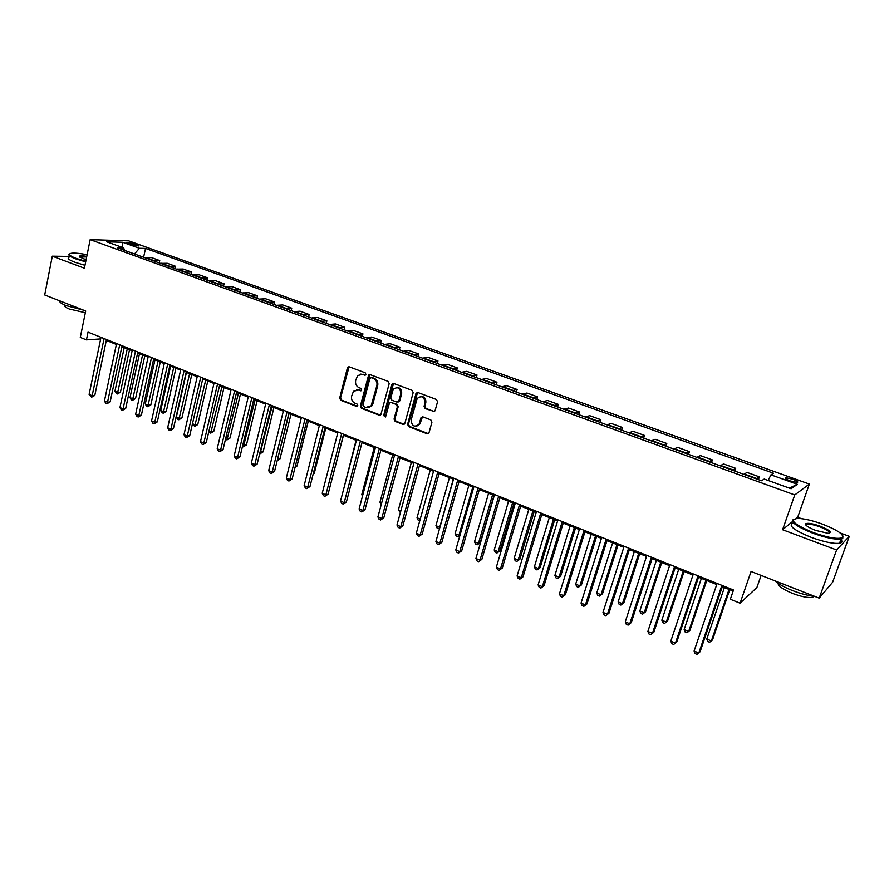 <?xml version="1.0" encoding="UTF-8"?>
<svg xmlns="http://www.w3.org/2000/svg" width="894" height="894" viewBox="0 0 894 894"><rect width="100%" height="100%" fill="white"/><g stroke="black" fill="none" stroke-linecap="round" stroke-linejoin="round"><path stroke-width="1.34" d="M365.925 374.362L365.188 372.787L349.308 366.842L347.386 367.97L339.686 398.042L340.726 400.277L356.46 406.379L357.812 405.608L357.064 404.043L355.019 403.25C352.225 401.808 351.096 399.417 351.644 396.076L353.499 391.27L358.449 390.03L361.601 390.522L361.109 388.465L359.053 387.683C356.248 386.253 355.119 383.861 355.667 380.486L357.622 375.558L362.506 374.385L364.573 375.156L365.925 374.362M792.799 479.206L785.714 477.72C784.451 478.212 785.96 479.296 790.24 480.961L797.347 482.458C798.61 481.955 797.09 480.871 792.799 479.206M433.109 411.598L435.032 410.815L437.546 401.786L436.44 399.473L417.911 392.533L416.09 393.181L407.586 424.326L408.681 426.617L427.03 433.735L428.952 432.942L431.925 422.225L430.83 419.912L422.918 416.883L421.04 417.61L419.074 424.158C414.481 427.678 411.843 426.282 411.173 419.945L417.163 398.512C421.8 395.193 424.415 396.657 424.996 402.903L424.08 406.278L425.175 408.592L434.35 411.519M69.229 256.433L52.299 256.187L44.7 294.964L85.69 311L80.292 337.407L86.439 339.876L88.025 332.132L733.516 590.006L730.331 599.271L740.087 603.204L756.905 587.503L761.118 575.412M792.509 521.56L782.585 529.74L836.605 549.978L819.195 598.142L751.072 571.478L740.087 603.204M782.585 529.74L794.755 494.941L90.171 239.626L128.725 240.855L809.349 484.09L794.755 494.941M52.299 256.187L84.394 268.2L90.171 239.626M389.181 383.649L388.108 381.369L370.194 374.664L368.619 375.067L360.36 406.044L361.422 408.301L379.168 415.174L380.866 414.648L389.181 383.649M393.852 383.526L412.067 390.343L413.162 392.634L404.893 423.275L402.892 424.371L395.148 421.376L394.064 419.096L397.372 406.748L396.288 404.468L391.159 402.501L389.438 403.049L385.605 416.816L383.649 415.609L391.863 384.655L393.852 383.526M836.605 549.978L849.3 536.333L832.616 582.273L819.195 598.142M128.311 243.615L138.849 245.984L134.558 243.794L126.747 242.397L128.311 243.615M124.735 250.443L123.618 247.895L117.248 247.739L761.509 480.76L764.225 479.061L791.112 488.761L797.336 484.313L789.391 488.135M123.618 247.895L106.71 241.793L122.701 242.274L139.43 248.275L134.48 253.963M143.621 257.271L145.51 248.42L139.43 248.275M145.51 248.42L773.511 473.239L770.952 474.848L797.336 484.313M801.326 518.632L797.683 517.28L809.349 484.09M849.3 536.333L840.215 532.98M106.308 340.402L116.376 344.436M121.875 346.637L132.133 350.739M137.642 352.94L148.091 357.119M153.612 359.321L164.25 363.579M169.782 365.791L180.61 370.116M186.153 372.329L197.183 376.743M202.726 378.967L213.968 383.459M219.511 385.672L230.965 390.253M236.519 392.477L248.186 397.137M253.751 399.361L265.63 404.122M271.195 406.345L283.309 411.184M288.874 413.408L301.222 418.347M306.787 420.571L319.359 425.6M324.947 427.835L337.753 432.953M343.341 435.188L356.393 440.407M361.981 442.642L375.279 447.961M380.878 450.196L394.433 455.627M400.031 457.862L413.844 463.383M419.442 465.629L433.534 471.261M439.133 473.496L453.493 479.24M459.091 481.475L473.731 487.331M479.329 489.577L494.259 495.544M499.858 497.779L515.078 503.87M520.677 506.105L536.199 512.307M541.798 514.553L557.621 520.878M563.22 523.113L579.357 529.572M584.955 531.807L601.405 538.389M607.004 540.624L623.788 547.34M629.387 549.575L646.507 556.426M652.095 558.661L669.561 565.645M675.149 567.88L692.973 575.01M698.549 577.233L716.731 584.508M722.307 586.732L733.147 591.068M86.439 339.876L100.664 338.915M159.221 262.914L159.724 260.567L151.589 257.628L144.694 257.662M175 268.625L175.526 266.267L167.29 263.294L160.462 263.361M190.981 274.402L191.506 272.033L183.169 269.027L176.431 269.139M207.162 280.258L207.699 277.866L199.261 274.827L192.59 274.983M223.534 286.181L224.092 283.778L215.543 280.705L208.95 280.906M240.117 292.17L240.676 289.768L232.027 286.65L225.523 286.896M256.913 298.25L257.483 295.836L248.722 292.673L242.296 292.964M273.922 304.396L274.503 301.971L265.63 298.764L259.294 299.11M291.142 310.631L291.735 308.184L282.75 304.943L276.503 305.335M308.586 316.934L309.19 314.487L300.082 311.201L293.936 311.637M326.254 323.326L326.869 320.857L317.649 317.538L311.593 318.029M344.156 329.808L344.782 327.316L335.44 323.952L329.484 324.5M362.293 336.368L362.93 333.864L353.465 330.456L347.61 331.048M380.665 343.005L381.313 340.502L371.725 337.038L365.97 337.697M399.283 349.744L399.953 347.218L390.231 343.709L384.588 344.425M418.146 356.561L418.828 354.024L408.983 350.482L403.451 351.253M437.267 363.478L437.959 360.93L427.98 357.332L422.56 358.159M456.644 370.485L457.359 367.926L447.235 364.283L441.938 365.177M476.29 377.592L477.016 375.022L466.757 371.323L461.583 372.273M496.204 384.8L496.941 382.207L486.548 378.453L481.497 379.481M516.397 392.097L517.145 389.493L506.607 385.694L501.69 386.778M536.858 399.506L537.629 396.88L526.946 393.025L522.163 394.187M557.621 407.016L558.404 404.379L547.564 400.467L542.926 401.697M578.675 414.626L579.468 411.978L568.483 408.01L563.98 409.307M600.019 422.348L600.835 419.677L589.694 415.665L585.335 417.04M621.676 430.182L622.515 427.5L611.205 423.421L607.004 424.873M643.646 438.127L644.496 435.434L633.019 431.288L628.985 432.819M665.929 446.184L666.801 443.48L655.157 439.278L651.279 440.887M688.548 454.364L689.43 451.638L677.618 447.38L673.908 449.067M711.49 462.667L712.395 459.918L700.415 455.605L696.873 457.382M734.779 471.093L735.706 468.333L723.548 463.941L720.184 465.808M758.414 479.642L759.364 476.86L747.015 472.412L743.842 474.368M159.724 260.567L152.874 260.612M175.526 266.267L168.742 266.356M191.506 272.033L184.801 272.167M207.699 277.866L201.072 278.045M224.092 283.778L217.544 284.013M240.676 289.768L234.217 290.036M257.483 295.836L251.102 296.149M274.503 301.971L268.211 302.34M291.735 308.184L285.532 308.598M309.19 314.487L303.088 314.945M326.869 320.857L320.868 321.382M344.782 327.316L338.882 327.897M362.93 333.864L357.131 334.49M381.313 340.502L375.625 341.184M399.953 347.218L394.366 347.967M418.828 354.024L413.352 354.829M437.959 360.93L432.607 361.791M418.716 424.728L418.493 425.533M457.359 367.926L452.118 368.853M477.016 375.022L471.909 376.005M496.941 382.207L491.957 383.258M517.145 389.493L512.296 390.622M537.629 396.88L532.925 398.076M558.404 404.379L553.833 405.641M579.468 411.978L575.043 413.319M600.835 419.677L596.566 421.096M622.515 427.5L618.391 428.997M644.496 435.434L640.54 436.998M666.801 443.48L663.002 445.134M689.43 451.638L685.81 453.381M712.395 459.918L708.953 461.751M735.706 468.333L732.443 470.244M759.364 476.86L756.279 478.871M768.136 480.469L770.952 474.848M122.4 247.448L122.701 242.274M797.683 517.28L796.275 518.442M365.478 375.044L360.751 374.094M356.594 389.739L361.433 390.689M349.096 366.786L340.569 397.897L341.62 400.132L357.41 406.245M369.937 374.597L361.232 405.887L362.293 408.133L380.375 415.095M371.233 377.659L369.87 378.441L362.93 405.016L363.679 406.591L365.847 407.429L371.099 405.91L376.843 385.716C377.413 382.319 376.273 379.905 373.424 378.475L371.189 377.637M368.73 407.575L371.971 405.753L372.921 403.764L372.06 403.92M372.094 377.525L374.284 378.352C377.134 379.782 378.274 382.185 377.704 385.582L372.921 403.764M390.812 402.423L397.126 404.3L398.21 406.58L394.902 418.917L395.986 421.186L404.144 424.292M393.55 383.448L384.498 415.442L385.359 417.062M400.814 393.874C400.389 387.918 397.897 386.364 393.338 389.192L390.712 397.864L391.784 400.132L396.925 402.088L398.679 401.507L400.814 393.874L401.652 393.729C401.954 389.426 400.177 387.359 396.333 387.515M398.121 402.021L399.517 401.35L399.752 400.814L398.914 400.97M401.652 393.729L399.752 400.814M420.348 396.478C424.292 396.277 426.114 398.366 425.812 402.736L424.896 406.122L425.991 408.424L433.914 411.43M416.794 426.147L419.901 423.968L420.303 422.963L419.476 423.141M422.482 416.783L420.303 422.963M417.554 392.444L408.424 424.136L409.508 426.427L428.315 433.635M124.232 347.576L114.924 391.281L117.93 392.533L120.433 392.231L129.541 349.699M120.433 392.231L117.371 393.986L127.272 348.783M117.371 393.986L114.924 391.281M104.095 338.547L92.16 395.729L89.109 394.433L101 337.306M106.487 339.496L94.798 395.405L92.16 395.729L91.624 397.204L89.109 394.433M94.798 395.405L91.624 397.204M139.498 353.678L130.01 397.595L133.05 398.869L135.53 398.545L144.817 355.801M135.53 398.545L132.468 400.322L142.582 354.907M132.468 400.322L131.25 399.808L130.01 397.595M154.953 359.857L145.286 403.987L148.359 405.273L150.818 404.926L160.272 361.981M150.818 404.926L147.745 406.725L158.07 361.109M147.745 406.725L146.515 406.211L145.286 403.987M170.598 366.115L160.73 410.458L163.848 411.754L166.273 411.396L175.928 368.239M166.273 411.396L163.211 413.207L173.749 367.378M163.211 413.207L161.959 412.682L160.73 410.458M119.707 344.782L107.526 402.244L104.442 400.937L116.566 343.531M122.076 345.721L110.141 401.898L107.526 402.244L106.967 403.73L105.727 403.205L104.442 400.937M110.141 401.898L106.967 403.73M135.508 351.096L123.081 408.837L119.952 407.519L132.334 349.822M137.844 352.024L125.674 408.48L123.081 408.837L122.489 410.324L121.249 409.787L119.952 407.519M125.674 408.48L122.489 410.324M151.511 357.488L138.827 415.52L135.665 414.179L148.292 356.203M153.813 358.405L141.386 415.14L138.827 415.52L138.212 416.995L136.95 416.459L135.665 414.179M141.386 415.14L138.212 416.995M186.433 372.44L176.375 417.006L179.526 418.325L181.929 417.934L191.763 374.575M181.929 417.934L178.856 419.767L189.617 373.726M178.856 419.767L177.593 419.241L176.375 417.006M167.714 363.959L154.774 422.281L151.567 420.929L164.451 362.662M169.983 364.864L157.31 421.879L154.774 422.281L154.126 423.756L152.852 423.22L151.567 420.929M157.31 421.879L154.126 423.756M87.12 254.734C80.326 253.404 75.197 252.901 71.732 253.203C67.62 253.896 69.05 255.617 76.024 258.366L85.79 261.294M85.679 261.853L75.61 258.835C69.643 256.533 67.642 254.879 69.587 253.896M86.137 259.584L82.561 258.455L79.298 256.232C80.069 255.639 82.561 255.684 86.785 256.388M83.455 310.129L66.234 305.625C61.451 303.692 59.261 302.094 59.641 300.809M85.332 312.721L69.296 309.011C65.184 307.324 63.731 306.016 64.938 305.089M84.975 265.294L74.917 262.266C68.804 259.886 66.86 258.21 69.073 257.226M86.673 256.924L79.611 257.003M822.424 524.119C812.3 520.498 804.075 518.587 797.75 518.386C788.81 519.738 793.984 524.465 813.294 532.567C827.956 537.696 837.644 539.406 842.338 537.719C844.271 534.634 837.633 530.108 822.424 524.119M842.919 535.964L842.74 538.523L841.064 539.093C834.985 539.708 825.62 537.763 812.97 533.26C796.185 526.443 789.793 521.716 793.805 519.079M820.2 526.186C829.934 530.209 832.549 532.589 828.045 533.327L815.63 530.41C808.064 527.393 804.79 525.147 805.807 523.66C808.142 522.822 812.948 523.66 820.2 526.186M829.42 533.215C830.057 531.729 826.883 529.606 819.887 526.845C814.065 524.789 809.752 523.895 806.958 524.197L805.885 525.113M814.49 596.298C808.109 595.672 800.8 593.772 792.565 590.599C784.451 587.347 778.551 584.084 774.874 580.798M814.166 596.276L812.501 597.315C808.075 598.041 801.404 596.734 792.475 593.392C783.021 589.448 778.205 586.073 778.037 583.268M840.919 539.495C842.629 541.496 842.17 542.77 839.544 543.295C833.465 543.932 824.1 541.999 811.473 537.473C793.85 530.22 787.726 525.404 793.123 523.012M805.483 524.107L806.097 524.242M822.949 593.705L821.083 595.907M192.467 423.734L195.395 424.963L197.764 424.561L207.799 380.989M197.764 424.561L194.691 426.404L205.687 380.151M194.691 426.404L192.411 424.002M184.119 370.518L170.922 429.131L167.67 427.757L180.823 369.2M186.354 371.412L173.425 428.707L170.922 429.131L170.24 430.606L168.944 430.059L167.67 427.757M173.425 428.707L170.24 430.606M209.051 430.673L211.453 431.69L213.8 431.266L224.025 387.482M213.8 431.266L210.727 433.132L221.958 386.655M210.727 433.132L208.85 431.5M200.737 377.156L187.271 436.06L183.985 434.674L197.395 375.815M202.938 378.028L189.74 435.613L187.271 436.06L186.567 437.535L185.248 436.976L183.985 434.674M189.74 435.613L186.567 437.535M225.836 437.702L227.713 438.496L230.037 438.049L240.464 394.053M230.037 438.049L226.964 439.937L238.419 393.237M226.964 439.937L225.512 439.11M217.566 383.872L203.821 443.089L200.491 441.67L214.18 382.531M219.734 384.744L206.268 442.619L203.821 443.089L203.083 444.564L201.753 443.994L200.491 441.67M206.268 442.619L203.083 444.564M242.844 444.821L246.465 444.91L257.103 400.702M246.465 444.91L243.392 446.821L255.092 399.909M243.392 446.821L242.464 446.43M234.619 390.689L220.583 450.196L217.22 448.766L231.188 389.315M236.742 391.538L223.008 449.704L220.583 450.196L219.823 451.671L218.471 451.09L217.22 448.766M223.008 449.704L219.823 451.671M260.076 452.04L263.104 451.872L273.944 407.44M263.104 451.872L260.031 453.794L271.977 406.658M251.885 397.584L237.569 457.404L234.161 455.951L248.409 396.198M253.974 398.422L239.961 456.879L237.569 457.404L236.776 458.868L235.401 458.287L234.161 455.951M239.961 456.879L236.776 458.868M277.531 459.337L279.945 458.913L291.008 414.268M277.352 460.064L289.075 413.497M279.945 458.913L277.174 460.79M269.385 404.58L254.768 464.701L251.315 463.226L265.864 403.172M271.43 405.395L257.126 464.154L254.768 464.701L253.941 466.165L252.555 465.573L251.315 463.226M257.126 464.154L253.941 466.165M295.277 466.467L297.009 466.042L308.285 421.175M297.009 466.042L294.975 467.663M287.108 411.653L272.201 472.088L268.692 470.602L283.543 410.234M289.108 412.458L274.514 471.518L272.201 472.088L271.329 473.552L269.932 472.96L268.692 470.602M274.514 471.518L271.329 473.552M313.302 473.518L314.286 473.261L325.785 428.17M314.286 473.261L313.135 474.189M305.066 418.839L289.846 479.575L286.303 478.066L301.457 417.386M307.033 419.621L292.137 478.983L289.846 479.575L288.952 481.039L287.533 480.436L286.303 478.066M292.137 478.983L288.952 481.039M331.585 480.637L343.508 435.255M348.314 366.853L347.654 367.937M323.27 426.103L307.737 487.163L304.139 485.632L319.605 424.639M325.192 426.874L309.983 486.548L307.737 487.163L306.798 488.616L305.368 488.012L304.139 485.632M309.983 486.548L306.798 488.616M356.08 440.284L344.156 487.23M341.709 433.478L325.863 494.851L322.22 493.298L337.999 431.992M343.587 434.227L328.076 494.203L325.863 494.851L324.891 496.304L323.427 495.678L322.22 493.298M328.076 494.203L324.891 496.304M374.262 447.559L361.779 494.606L362.785 495.03M362.517 496.081L361.779 494.606M372.217 403.898L371.625 406.144M360.405 440.943L344.224 502.64L340.536 501.065L356.65 439.435M362.238 441.67L346.403 501.97L344.224 502.64L343.218 504.082L341.743 503.456L340.536 501.065M346.403 501.97L343.218 504.082M392.689 454.923L379.961 502.216L381.682 502.942M381.235 504.607L379.961 502.216M379.358 448.509L362.841 510.53L359.097 508.943L375.547 446.989M381.135 449.224L364.976 509.837L362.841 510.53L361.791 511.983L360.293 511.346L359.097 508.943M364.976 509.837L361.791 511.983M411.363 462.388L398.378 509.926L400.825 510.955M400.367 512.631L398.378 509.926M398.556 456.186L381.704 518.531L377.905 516.922L394.701 454.644M400.288 456.879L383.794 517.805L381.704 518.531L380.62 519.973L379.101 519.336L377.905 516.922M383.794 517.805L380.62 519.973M430.282 469.953L417.029 517.738L420.236 519.079M419.8 520.677L418.157 520.096L417.029 517.738M418.034 463.964L400.825 526.644L396.981 525.013L414.123 462.399M419.711 464.634L402.881 525.884L399.696 528.086L398.165 527.426L396.981 525.013M402.881 525.884L399.696 528.086M449.458 477.631L435.937 525.65L439.747 527.248L453.314 479.173M439.714 528.052L438.585 528.656L437.054 528.008L435.937 525.65M438.585 528.656L439.96 527.158M437.781 471.853L420.214 534.869L416.313 533.215L433.813 470.266M439.412 472.501L422.214 534.087L419.04 536.299L417.487 535.64L416.313 533.215M422.214 534.087L419.04 536.299M468.881 485.397L455.102 533.673L458.957 535.282L472.803 486.962M460.019 535.148L457.75 536.691L456.208 536.042L455.102 533.673M457.75 536.691L460.119 534.802M457.795 479.854L439.859 543.194L435.914 541.518L453.772 478.245M459.371 480.48L441.826 542.39L438.652 544.625L437.077 543.954L435.914 541.518M441.826 542.39L438.652 544.625M488.582 493.276L474.513 541.798L478.435 543.44L480.234 542.647L493.98 495.432M480.234 542.647L477.184 544.837L478.435 543.44L492.549 494.863M477.184 544.837L475.619 544.178L474.513 541.798M478.1 487.956L459.784 551.654L455.784 549.955L474.021 486.325M479.62 488.571L461.706 550.805L458.533 553.073L456.935 552.391L455.784 549.955M461.706 550.805L458.533 553.073M508.552 501.255L494.203 550.034L498.17 551.699L499.925 550.872L513.949 503.411M499.925 550.872L496.874 553.095L498.17 551.699L512.575 502.864M496.874 553.095L495.287 552.425L494.203 550.034M498.696 496.192L479.989 560.225L475.932 558.493L494.55 494.527M500.148 496.773L481.866 559.342L478.692 561.644L477.072 560.951L475.932 558.493M481.866 559.342L478.692 561.644M528.79 509.356L514.151 558.392L518.174 560.069L519.883 559.219L534.187 511.513M519.883 559.219L516.833 561.454L518.174 560.069L532.88 510.988M516.833 561.454L515.235 560.784L514.151 558.392M519.57 504.529L500.484 568.908L496.36 567.165L515.38 502.853M520.978 505.088L502.305 568.003L499.143 570.327L497.489 569.623L496.36 567.165M502.305 568.003L499.143 570.327M549.318 517.559L534.377 566.852L538.456 568.562L540.121 567.679L554.716 519.716M540.121 567.679L537.071 569.947L538.456 568.562L553.453 519.213M537.071 569.947L535.45 569.266L534.377 566.852M540.758 513L521.269 577.725L517.09 575.948L536.501 511.29M542.099 513.525L523.035 576.786L519.872 579.133L518.207 578.429L517.09 575.948M523.035 576.786L519.872 579.133M570.126 525.884L554.883 575.434L559.018 577.166L560.627 576.25L575.524 528.041M560.627 576.25L557.588 578.541L559.018 577.166L574.328 527.561M557.588 578.541L555.945 577.848L554.883 575.434M562.259 521.582L542.345 586.665L538.11 584.866L557.934 519.85M563.533 522.096L544.055 585.693L540.904 588.073L539.216 587.347L538.11 584.866M544.055 585.693L540.904 588.073M591.236 534.321L575.68 584.14L579.871 585.894L581.424 584.944L596.622 536.478M581.424 584.944L578.396 587.269L579.871 585.894L595.493 536.02M578.396 587.269L576.719 586.565L575.68 584.14M584.061 530.287L563.734 595.739L559.432 593.907L579.67 528.544M585.268 530.779L565.388 594.722L562.237 597.136L560.527 596.399L559.432 593.907M565.388 594.722L562.237 597.136M612.636 542.881L596.756 592.968L601.014 594.745L602.522 593.761L618.022 545.038M602.522 593.761L599.494 596.108L601.014 594.745L616.961 544.614M599.494 596.108L597.795 595.404L596.756 592.968M606.188 539.138L585.425 604.936L581.055 603.081L601.74 537.35M607.328 539.585L587.023 603.886L583.883 606.322L582.139 605.584L581.055 603.081M587.023 603.886L583.883 606.322M634.349 551.564L618.145 601.919L622.459 603.718L623.911 602.701L639.735 553.721M623.911 602.701L620.883 605.082L622.459 603.718L638.729 553.319M620.883 605.082L619.162 604.355L618.145 601.919M628.638 548.1L607.439 614.267L603.003 612.39L624.124 546.301M629.722 548.536L608.982 613.183L605.841 615.653L604.076 614.904L603.003 612.39M608.982 613.183L605.841 615.653M656.375 560.37L639.836 610.993L644.205 612.826L645.602 611.775L661.75 562.527M645.602 611.775L642.585 614.178L644.205 612.826L660.822 562.147M642.585 614.178L640.842 613.44L639.836 610.993M651.435 557.208L629.767 623.744L625.275 621.844L646.854 555.375M652.441 557.61L631.253 622.626L628.124 625.118L626.325 624.358L625.275 621.844M631.253 622.626L628.124 625.118M678.714 569.31L661.828 620.201L666.276 622.056L667.606 620.972L684.089 571.456M661.828 620.201L662.823 622.66L664.6 623.409L666.276 622.056L683.228 571.11M674.568 566.45L652.441 633.354L647.882 631.421L669.919 564.595M675.495 566.818L653.86 632.192L650.743 634.729L648.921 633.947L647.882 631.421M701.388 578.373L684.156 629.544L688.659 631.432L689.933 630.304L706.763 580.519M684.156 629.544L685.128 632.013L686.927 632.773L688.659 631.432L705.958 580.206M698.058 575.837L675.439 643.121L670.813 641.154L693.331 573.948M698.907 576.172L676.803 641.914L673.685 644.473L671.841 643.691L670.813 641.154M724.397 587.57L706.796 639.02L711.367 640.931L712.574 639.769L729.761 589.716M706.796 639.02L707.757 641.501L709.59 642.261L711.367 640.931L729.035 589.425M721.894 585.358L698.795 653.022L694.102 651.033L717.1 583.447M722.676 585.671L700.091 651.782L696.985 654.374L695.107 653.57L694.102 651.033M153.712 260.5L145.543 257.539M169.569 266.233L161.3 263.238M185.628 272.033L177.258 269.005M201.888 277.911L193.406 274.849M218.348 283.867L209.766 280.761M235.01 289.891L226.316 286.75M251.896 295.992L243.09 292.807M268.993 302.172L260.076 298.954M286.303 308.43L277.274 305.167M303.848 314.777L294.696 311.47M321.616 321.192L312.341 317.851M339.608 327.707L330.221 324.31M357.846 334.3L348.336 330.858M376.329 340.983L366.696 337.496M395.059 347.755L385.292 344.224M414.045 354.616L404.144 351.029M433.277 361.567L423.242 357.935M452.777 368.619L442.608 364.942M472.546 375.759L462.232 372.038M492.594 383.012L482.134 379.235M512.91 390.354L502.305 386.521M533.517 397.808L522.766 393.919M554.414 405.362L543.518 401.417M575.613 413.028L564.55 409.027M597.114 420.795L585.894 416.738M618.927 428.684L607.54 424.572M641.054 436.685L629.499 432.506M663.504 444.799L651.782 440.563M686.279 453.034L674.4 448.732M709.411 461.393L697.342 457.035M732.879 469.875L720.631 465.45M756.693 478.491L744.266 473.999M134.201 245.492L134.558 243.794M137.017 245.973L137.263 244.766M363.377 374.262L362.506 374.385M361.377 390.667L360.505 390.812M359.321 389.885L358.449 390.03M357.332 406.211L356.46 406.379M341.62 400.132L340.726 400.277M340.569 397.897L339.686 398.042M348.269 367.859L347.386 367.97M365.445 375.033L364.573 375.156M380.017 415.006L379.168 415.174M362.293 408.133L361.422 408.301M361.232 405.887L360.36 406.044M369.11 375.67L368.239 375.793M377.704 385.582L376.843 385.716M374.284 378.352L373.424 378.475M403.73 424.192L402.892 424.371M395.986 421.186L395.148 421.376M394.902 418.917L394.064 419.096M398.21 406.58L397.372 406.748M397.126 404.3L396.288 404.468M392.008 402.345L391.159 402.501M384.498 415.442L383.649 415.609M392.712 384.509L391.863 384.655M425.991 408.424L425.175 408.592M424.896 406.122L424.08 406.278M425.812 402.736L424.996 402.903M421.7 417.811L420.884 417.99M427.846 433.534L427.03 433.735M409.508 426.427L408.681 426.617M408.424 424.136L407.586 424.326M416.705 393.516L415.889 393.662M785.424 478.536L785.714 477.72M348.727 367.054L347.844 367.166M369.49 374.944L368.619 375.067M371.971 405.753L371.099 405.91M399.517 401.35L398.679 401.507M393.002 383.906L392.153 384.04M419.901 423.968L419.074 424.158M421.856 417.431L421.04 417.61M416.917 393.025L416.09 393.181M80.058 256.589L79.924 257.226M79.689 256.813L79.298 256.232M839.544 543.295L841.064 539.093M806.958 524.197L806.444 525.672M812.925 596.13L812.501 597.315M806.198 524.454L805.807 523.66M842.338 537.719L842.74 538.523"/></g></svg>
